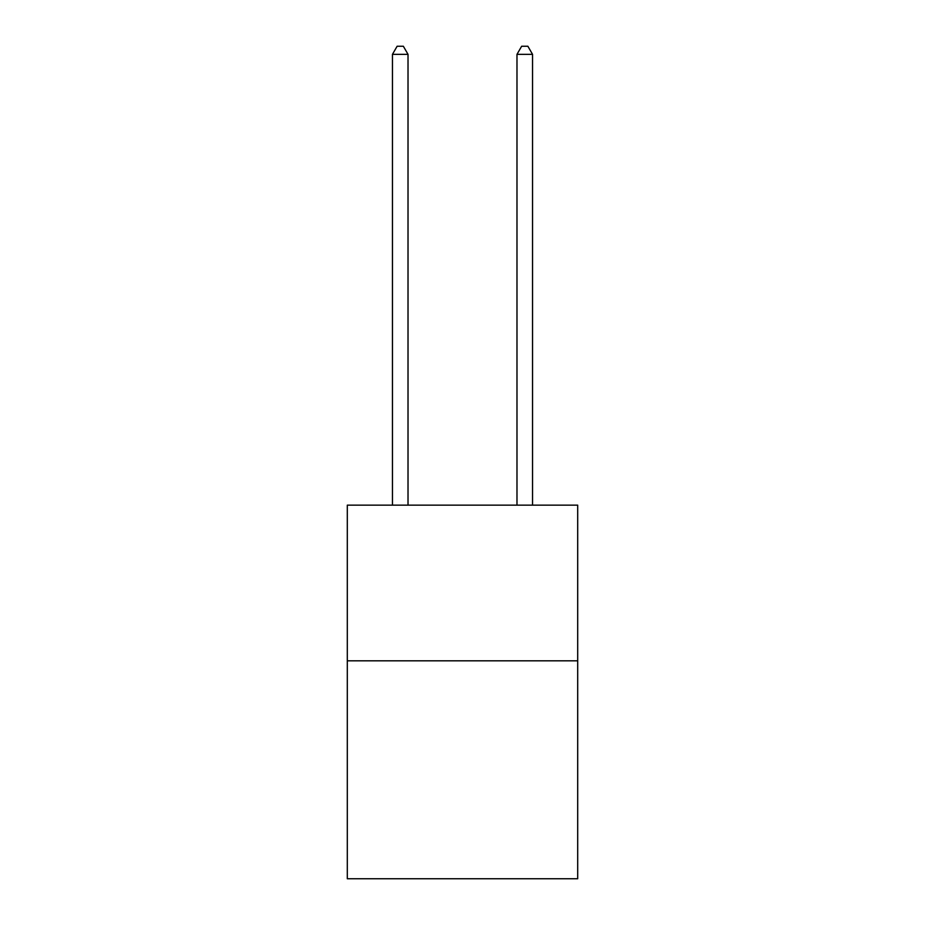 <?xml version="1.0" encoding="UTF-8"?>
<svg xmlns="http://www.w3.org/2000/svg" width="925" height="925" viewBox="0 0 925 925"><rect width="100%" height="100%" fill="white"/><g stroke="black" fill="none" stroke-linecap="round" stroke-linejoin="round"><path stroke-width="1.39" d="M577.697 660.82L577.697 878.75L347.303 878.75L347.303 505.154L577.697 505.154L577.697 660.82L347.303 660.82M408.017 505.154L408.017 54.344L392.454 54.344L392.454 505.154M392.454 54.344L397.126 46.25L403.346 46.25L408.017 54.344M532.546 505.154L532.546 54.344L516.982 54.344L516.982 505.154M516.982 54.344L521.654 46.25L527.874 46.25L532.546 54.344"/></g></svg>
